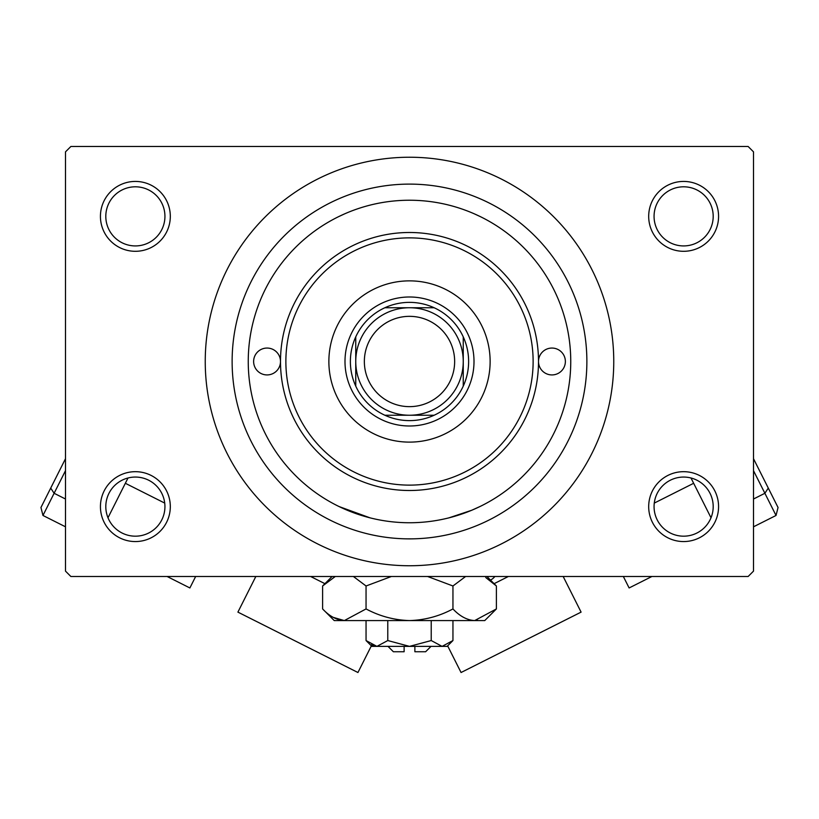 <?xml version="1.0" encoding="UTF-8"?>
<svg xmlns="http://www.w3.org/2000/svg" width="819" height="819" viewBox="0 0 819 819"><rect width="100%" height="100%" fill="white"/><g stroke="black" fill="none" stroke-linecap="round" stroke-linejoin="round"><path stroke-width="1.23" d="M648.689 506.623A34.941 34.941 0 0 1 683.63 471.683A34.941 34.941 0 0 1 718.57 506.623A34.941 34.941 0 0 1 683.63 541.564A34.941 34.941 0 0 1 648.689 506.623M713.195 506.623A29.566 29.566 0 0 0 683.63 477.057A29.566 29.566 0 0 0 654.064 506.623A29.566 29.566 0 0 0 683.63 536.179A29.566 29.566 0 0 0 713.195 506.623M100.43 506.623A34.941 34.941 0 0 1 135.37 471.683A34.941 34.941 0 0 1 170.311 506.623A34.941 34.941 0 0 1 135.37 541.564A34.941 34.941 0 0 1 100.43 506.623M164.936 506.623A29.566 29.566 0 0 0 135.37 477.057A29.566 29.566 0 0 0 105.805 506.623A29.566 29.566 0 0 0 135.37 536.179A29.566 29.566 0 0 0 164.936 506.623M100.43 216.359A34.941 34.941 0 0 1 135.37 181.429A34.941 34.941 0 0 1 170.311 216.359A34.941 34.941 0 0 1 135.37 251.3A34.941 34.941 0 0 1 100.43 216.359M164.936 216.359A29.566 29.566 0 0 0 135.37 186.804A29.566 29.566 0 0 0 105.805 216.359A29.566 29.566 0 0 0 135.37 245.925A29.566 29.566 0 0 0 164.936 216.359M648.689 216.359A34.941 34.941 0 0 1 683.63 181.429A34.941 34.941 0 0 1 718.57 216.359A34.941 34.941 0 0 1 683.63 251.3A34.941 34.941 0 0 1 648.689 216.359M713.195 216.359A29.566 29.566 0 0 0 683.63 186.804A29.566 29.566 0 0 0 654.064 216.359A29.566 29.566 0 0 0 683.63 245.925A29.566 29.566 0 0 0 713.195 216.359M474.785 214.046L480.241 216.585L474.774 214.035M344.226 214.035L338.759 216.585L344.236 214.035M339.107 506.572L370.045 517.843M448.955 517.843L471.775 510.237L480.241 506.398M232.125 361.496A177.375 177.375 0 0 1 409.5 184.111A177.375 177.375 0 0 1 586.875 361.496A177.375 177.375 0 0 1 409.5 538.871A177.375 177.375 0 0 1 232.125 361.496M205.241 361.496A204.259 204.259 0 0 0 409.5 565.745A204.259 204.259 0 0 0 613.759 361.496A204.259 204.259 0 0 0 409.5 157.238A204.259 204.259 0 0 0 205.241 361.496M748.136 576.494L70.864 576.494L65.489 571.119L65.489 151.863L70.864 146.488L748.136 146.488L753.511 151.863L753.511 571.119L748.136 576.494M359.418 514.772L338.759 506.398M253.624 361.496A13.442 13.442 0 0 0 267.055 374.928A13.442 13.442 0 0 0 280.497 361.496A129.003 129.003 0 0 1 409.5 232.494A129.003 129.003 0 0 1 538.503 361.496A13.442 13.442 0 0 0 551.945 374.928A13.442 13.442 0 0 0 565.376 361.496A13.442 13.442 0 0 0 551.945 348.055A13.442 13.442 0 0 0 538.503 361.496A129.003 129.003 0 0 1 409.5 490.499A129.003 129.003 0 0 1 280.497 361.496A13.442 13.442 0 0 0 267.055 348.055A13.442 13.442 0 0 0 253.624 361.496M328.869 361.496A80.631 80.631 0 0 0 409.5 442.117A80.631 80.631 0 0 0 490.131 361.496A80.631 80.631 0 0 0 409.5 280.866A80.631 80.631 0 0 0 328.869 361.496M533.128 361.496A123.628 123.628 0 0 0 409.5 237.868A123.628 123.628 0 0 0 285.872 361.496A123.628 123.628 0 0 0 409.5 485.124A123.628 123.628 0 0 0 533.128 361.496M570.751 361.496A161.251 161.251 0 0 0 409.5 200.235A161.251 161.251 0 0 0 248.249 361.496A161.251 161.251 0 0 0 409.5 522.747A161.251 161.251 0 0 0 570.751 361.496M409.5 302.365A59.122 59.122 0 0 0 384.869 307.739L434.131 307.739A59.122 59.122 0 0 0 409.5 302.365M409.5 425.993A64.506 64.506 0 0 1 344.994 361.496A64.506 64.506 0 0 1 409.5 296.99A64.506 64.506 0 0 1 474.006 361.496A64.506 64.506 0 0 1 409.5 425.993M384.869 415.243A59.122 59.122 0 0 0 434.131 415.243L384.869 415.243A59.122 59.122 0 0 1 355.753 386.128L355.753 336.865A59.122 59.122 0 0 0 355.753 386.128M463.247 386.128A59.122 59.122 0 0 0 463.247 336.865L463.247 386.128A59.122 59.122 0 0 1 434.131 415.243M434.131 307.739A59.122 59.122 0 0 1 463.247 336.865M355.753 336.865A59.122 59.122 0 0 1 384.869 307.739M364.353 361.496A45.147 45.147 0 0 0 409.5 406.644A45.147 45.147 0 0 0 454.647 361.496A45.147 45.147 0 0 0 409.5 316.339A45.147 45.147 0 0 0 364.353 361.496M463.247 361.496A53.747 53.747 0 0 1 409.5 415.243A53.747 53.747 0 0 1 355.753 361.496A53.747 53.747 0 0 1 409.5 307.739A53.747 53.747 0 0 1 463.247 361.496M128.01 477.989L107.985 517.772M195.659 576.494L189.885 587.96L167.107 576.494M255.825 576.494L237.909 612.121L357.944 672.512L371.355 645.863M65.489 470.69L54.115 493.284L50.717 488.093L65.489 458.722L40.95 507.504L42.967 515.468L65.489 526.801M42.967 515.468L54.115 493.284L65.489 499.006M490.489 580.087A13.442 13.442 0 0 0 494.86 576.494M711.015 517.772L690.99 477.989M651.893 576.494L629.115 587.96L623.341 576.494M447.645 645.863L461.056 672.512L581.091 612.121L563.175 576.494M776.033 515.468L764.885 493.284L768.283 488.093L753.511 458.722L778.05 507.504L776.033 515.468L753.511 526.801M753.511 470.69L764.885 493.284L753.511 499.006M430.999 646.375L425.624 651.75L414.875 651.75L414.875 646.375M366.052 640.55L371.877 646.375L447.123 646.375L452.948 640.55L442.086 646.375L431.224 640.55L409.5 646.375L387.776 640.55L376.914 646.375L366.052 640.55L366.052 620.577M387.776 640.55L387.776 620.577M371.345 644.758L375.419 646.252L371.376 644.778M452.948 640.55L452.948 620.577M431.224 640.55L431.224 620.577M485.78 577.559L496.396 585.984L496.396 608.937L484.756 620.577L334.244 620.577L322.604 608.937L322.604 585.984L335.268 576.494M496.396 608.937L474.672 620.577C467.045 620.126 459.797 616.246 452.948 608.937C439.353 616.226 424.877 620.106 409.5 620.577C394.185 620.106 379.699 616.226 366.052 608.937L344.328 620.577C336.701 620.126 329.463 616.246 322.604 608.937M366.052 608.937L366.052 585.984L391.38 576.494M353.388 576.494L366.052 585.984M333.22 617.362L344.328 620.577M474.672 620.577L477.672 620.331M452.948 608.937L452.948 585.984L465.612 576.494M427.61 576.494L452.948 585.984M404.125 646.375L404.125 651.75L393.376 651.75L388.001 646.375M164.721 503.091L125.348 483.282M324.908 583.681L310.626 576.494M654.279 503.091L693.652 483.282M494.092 583.681L508.374 576.494M486.906 576.494L496.396 585.984M332.094 576.494L322.604 585.984"/></g></svg>
